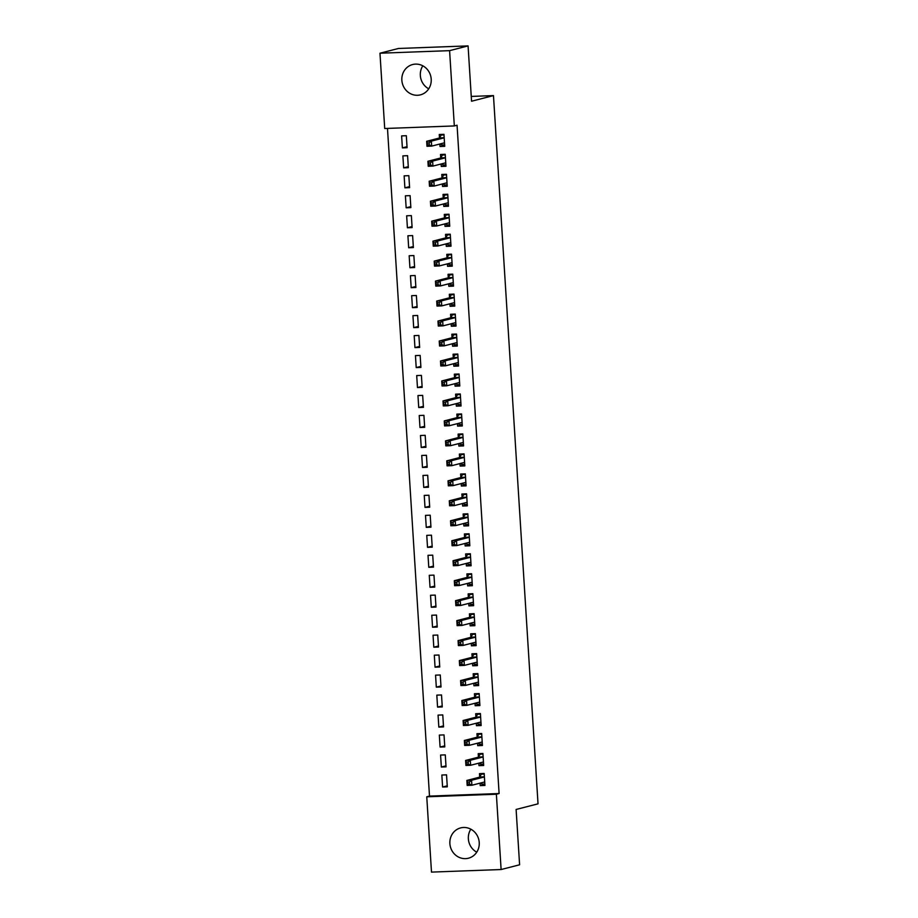 <?xml version="1.0" encoding="UTF-8"?>
<svg xmlns="http://www.w3.org/2000/svg" width="918" height="918" viewBox="0 0 918 918"><rect width="100%" height="100%" fill="white"/><g stroke="black" fill="none" stroke-linecap="round" stroke-linejoin="round"><path stroke-width="1.38" d="M428.717 88.817A15.652 14.642 75.6 0 1 420.341 75.483A15.652 14.642 75.6 0 1 422.819 65.821M431.208 79.155A15.652 14.642 75.6 0 1 420.421 94.852A15.652 14.642 75.6 0 1 401.854 80.233A15.652 14.642 75.6 0 1 412.641 64.535A15.652 14.642 75.6 0 1 431.208 79.155M476.752 852.179A15.652 14.642 75.6 0 1 468.364 838.845A15.652 14.642 75.6 0 1 470.842 829.183M479.23 842.517A15.652 14.642 75.6 0 1 468.444 858.215A15.652 14.642 75.6 0 1 449.877 843.596A15.652 14.642 75.6 0 1 460.664 827.898A15.652 14.642 75.6 0 1 479.23 842.517M387.488 128.405L429.498 796.101L426.755 796.801L496.374 794.231L501.113 869.53L431.494 872.1L426.755 796.801M384.711 128.509L379.972 53.21L449.591 50.651L454.33 125.938L384.711 128.509M449.591 50.651L468.077 45.9L398.458 48.47L379.972 53.21M468.077 45.9L471.554 101.221L493.471 95.598L471.255 96.424M493.471 95.598L538.028 803.835L516.111 809.458L519.599 864.79L501.113 869.53M403.645 167.845L408.338 167.673L407.592 155.693L402.887 155.865L403.645 167.845L408.281 166.663M445.907 165.274L441.271 166.468L445.976 166.284L445.219 154.304L440.514 154.476L440.72 157.712M441.271 166.468L441.11 163.989M406.158 207.801L410.862 207.617L410.105 195.637L405.4 195.809L406.158 207.801L410.794 206.607M448.42 205.219L443.784 206.412L448.489 206.229L447.732 194.249L443.027 194.421L443.233 197.657M443.784 206.412L443.624 203.934M408.671 247.745L413.375 247.573L412.618 235.582L407.913 235.754L408.671 247.745L413.307 246.552M450.933 245.163L446.297 246.357L451.002 246.185L450.245 234.193L445.54 234.365L445.746 237.601M446.297 246.357L446.137 243.878M411.184 287.69L415.888 287.518L415.131 275.526L410.426 275.698L411.184 287.69L415.82 286.496M453.446 285.108L448.81 286.301L453.515 286.129L452.758 274.138L448.053 274.31L448.259 277.546M448.81 286.301L448.65 283.823M413.697 327.634L418.401 327.462L417.644 315.471L412.939 315.654L413.697 327.634L418.333 326.441M455.959 325.052L451.323 326.246L456.028 326.074L455.271 314.082L450.566 314.266L450.772 317.49M451.323 326.246L451.163 323.767M416.21 367.579L420.914 367.407L420.157 355.427L415.452 355.599L416.21 367.579L420.846 366.385M458.472 364.997L453.836 366.19L458.541 366.018L457.784 354.038L453.079 354.21L453.285 357.435M453.836 366.19L453.676 363.712M418.723 407.523L423.428 407.351L422.67 395.371L417.965 395.543L418.723 407.523L423.359 406.33M460.985 404.941L456.349 406.135L461.054 405.963L460.297 393.983L455.592 394.155L455.798 397.391M456.349 406.135L456.189 403.656M421.236 447.468L425.941 447.296L425.183 435.316L420.478 435.488L421.236 447.468L425.872 446.274M463.498 444.886L458.862 446.079L463.567 445.907L462.81 433.927L458.105 434.099L458.311 437.335M458.862 446.079L458.702 443.601M423.749 487.412L428.454 487.24L427.696 475.26L422.991 475.432L423.749 487.412L428.385 486.23M466.011 484.842L461.375 486.024L466.08 485.851L465.323 473.872L460.618 474.044L460.825 477.28M461.375 486.024L461.215 483.545M426.262 527.357L430.967 527.184L430.209 515.205L425.504 515.377L426.262 527.357L430.898 526.175M468.524 524.786L463.888 525.968L468.593 525.796L467.836 513.816L463.131 513.988L463.338 517.224M463.888 525.968L463.728 523.49M428.775 567.313L433.48 567.129L432.722 555.149L428.017 555.321L428.775 567.313L433.411 566.119M471.037 564.731L466.401 565.924L471.106 565.74L470.349 553.761L465.644 553.933L465.851 557.169M466.401 565.924L466.241 563.445M431.288 607.257L435.993 607.073L435.235 595.094L430.531 595.266L431.288 607.257L435.924 606.064M473.55 604.675L468.914 605.869L473.619 605.685L472.862 593.705L468.157 593.877L468.364 597.113M468.914 605.869L468.754 603.39M433.801 647.201L438.506 647.029L437.748 635.038L433.044 635.21L433.801 647.201L438.437 646.008M476.063 644.62L471.427 645.813L476.132 645.641L475.375 633.649L470.67 633.822L470.877 637.058M471.427 645.813L471.267 643.334M436.314 687.146L441.019 686.974L440.261 674.982L435.557 675.155L436.314 687.146L440.95 685.953M478.576 684.564L473.94 685.757L478.645 685.585L477.888 673.594L473.183 673.766L473.39 677.002M473.94 685.757L473.78 683.279M438.827 727.09L443.532 726.918L442.774 714.927L438.07 715.111L438.827 727.09L443.463 725.897M481.089 724.509L476.453 725.702L481.158 725.53L480.401 713.538L475.696 713.722L475.903 716.947M476.453 725.702L476.304 723.223M441.34 767.035L446.045 766.863L445.287 754.883L440.583 755.055L441.34 767.035L445.976 765.841M483.602 764.453L478.966 765.646L483.671 765.474L482.914 753.494L478.209 753.667L478.416 756.891M478.966 765.646L478.817 763.168M429.498 796.101L499.105 793.531L457.061 125.238L454.33 125.938M484.865 784.431L480.229 785.624L484.934 785.441L484.176 773.461L479.471 773.633L479.678 776.869M480.229 785.624L480.068 783.146M442.591 787.013L447.296 786.829L446.538 774.849L441.845 775.021L442.591 787.013L447.238 785.819M482.352 744.487L477.716 745.668L482.42 745.496L481.663 733.516L476.958 733.689L477.165 736.925M477.716 745.668L477.555 743.201M440.078 747.057L444.782 746.885L444.025 734.905L439.332 735.077L440.078 747.057L444.725 745.875M479.839 704.542L475.203 705.724L479.907 705.552L479.15 693.572L474.445 693.744L474.652 696.98M475.203 705.724L475.042 703.245M437.565 707.112L442.269 706.94L441.512 694.96L436.819 695.133L437.565 707.112L442.212 705.931M477.326 664.586L472.69 665.779L477.383 665.607L476.637 653.627L471.932 653.8L472.139 657.036M472.69 665.779L472.529 663.301M435.052 667.168L439.756 666.996L438.999 655.016L434.306 655.188L435.052 667.168L439.699 665.975M474.813 624.642L470.177 625.835L474.87 625.663L474.124 613.683L469.419 613.855L469.626 617.091M470.177 625.835L470.016 623.356M432.539 627.224L437.243 627.051L436.486 615.071L431.793 615.244L432.539 627.224L437.186 626.03M472.3 584.697L467.664 585.891L472.357 585.718L471.611 573.739L466.906 573.911L467.113 577.135M467.664 585.891L467.503 583.412M430.026 587.279L434.73 587.107L433.973 575.127L429.268 575.299L430.026 587.279L434.673 586.086M469.786 544.753L465.151 545.946L469.844 545.774L469.098 533.794L464.393 533.966L464.6 537.191M465.151 545.946L464.99 543.467M427.513 547.335L432.217 547.162L431.46 535.171L426.755 535.355L427.513 547.335L432.16 546.141M467.273 504.808L462.638 506.002L467.331 505.829L466.585 493.838L461.88 494.022L462.087 497.246M462.638 506.002L462.477 503.523M425 507.39L429.704 507.218L428.947 495.227L424.242 495.41L425 507.39L429.647 506.197M464.76 464.864L460.125 466.057L464.818 465.885L464.072 453.894L459.367 454.066L459.574 457.302M460.125 466.057L459.964 463.579M422.487 467.446L427.191 467.273L426.434 455.282L421.729 455.454L422.487 467.446L427.134 466.252M462.247 424.919L457.612 426.113L462.305 425.941L461.559 413.949L456.854 414.121L457.061 417.357M457.612 426.113L457.451 423.634M419.974 427.501L424.678 427.329L423.921 415.338L419.216 415.51L419.974 427.501L424.609 426.308M459.734 384.975L455.087 386.168L459.792 385.985L459.046 374.005L454.341 374.177L454.548 377.413M455.087 386.168L454.938 383.69M417.461 387.557L422.165 387.373L421.408 375.393L416.703 375.565L417.461 387.557L422.096 386.363M457.221 345.03L452.574 346.212L457.279 346.04L456.533 334.06L451.828 334.232L452.035 337.468M452.574 346.212L452.425 343.745M414.947 347.601L419.652 347.429L418.895 335.449L414.19 335.621L414.947 347.601L419.583 346.419M454.708 305.086L450.061 306.268L454.766 306.096L454.02 294.116L449.315 294.288L449.51 297.524M450.061 306.268L449.912 303.789M412.434 307.656L417.139 307.484L416.382 295.504L411.677 295.676L412.434 307.656L417.07 306.474M452.195 265.13L447.548 266.323L452.253 266.151L451.507 254.171L446.802 254.343L446.997 257.579M447.548 266.323L447.399 263.845M409.921 267.712L414.626 267.54L413.869 255.56L409.164 255.732L409.921 267.712L414.557 266.518M449.682 225.185L445.035 226.379L449.74 226.207L448.994 214.227L444.289 214.399L444.484 217.635M445.035 226.379L444.886 223.9M407.408 227.767L412.113 227.595L411.356 215.615L406.651 215.787L407.408 227.767L412.044 226.574M447.169 185.241L442.522 186.434L447.227 186.262L446.481 174.282L441.776 174.454L441.971 177.679M442.522 186.434L442.373 183.956M404.895 187.823L409.6 187.651L408.843 175.671L404.138 175.843L404.895 187.823L409.531 186.629M444.656 145.296L440.009 146.49L444.714 146.318L443.968 134.338L439.263 134.51L439.458 137.734M440.009 146.49L439.86 144.011M402.382 147.878L407.087 147.706L406.33 135.715L401.625 135.898L402.382 147.878L407.018 146.685M499.105 793.531L496.374 794.231M480.711 782.974L482.065 784.133L484.842 784.029M484.084 773.461L481.434 774.149L484.211 774.046M469.373 782.021L467.491 782.102L467.618 784.098L469.488 784.029L469.373 782.021L471.577 780.243L471.886 785.246L467.182 785.418L466.872 780.426L471.577 780.243L484.038 777.053A2.008 0.689 87.9 0 0 484.279 776.835L484.383 776.697M484.727 782.216L484.612 782.125A2.008 0.689 87.9 0 0 484.406 782.033A2.008 0.689 87.9 0 0 484.348 782.044L471.886 785.246L469.488 784.029M467.491 782.102L466.872 780.426L479.334 777.225A2.008 0.689 87.9 0 0 479.586 777.018L481.434 774.149M467.618 784.098L467.182 785.418M479.46 763.007L480.814 764.155L483.579 764.051M482.834 753.494L480.183 754.171L482.96 754.068M468.111 762.055L466.229 762.124L466.355 764.12L468.237 764.051L468.111 762.055L470.314 760.276L470.636 765.268L465.931 765.44L465.61 760.448L470.314 760.276L482.776 757.075A2.008 0.689 87.9 0 0 483.029 756.868L483.12 756.719M483.465 762.238L483.361 762.147A2.008 0.689 87.9 0 0 483.143 762.066A2.008 0.689 87.9 0 0 483.097 762.066L470.636 765.268L468.237 764.051M466.229 762.124L465.61 760.448L478.083 757.247A2.008 0.689 87.9 0 0 478.324 757.04L480.183 754.171M466.355 764.12L465.931 765.44M478.198 743.029L479.552 744.188L482.329 744.085M481.571 733.516L478.921 734.205L481.698 734.102M466.86 742.077L464.978 742.146L465.105 744.142L466.975 744.073L466.86 742.077L469.064 740.298L469.373 745.301L464.669 745.473L464.359 740.482L469.064 740.298L481.525 737.108A2.008 0.689 87.9 0 0 481.766 736.89L481.87 736.752M482.214 742.272L482.099 742.18A2.008 0.689 87.9 0 0 481.893 742.088A2.008 0.689 87.9 0 0 481.835 742.1L469.373 745.301L466.975 744.073M464.978 742.146L464.359 740.482L476.821 737.28A2.008 0.689 87.9 0 0 477.073 737.062L478.921 734.205M465.105 744.142L464.669 745.473M476.947 723.063L478.301 724.21L481.066 724.107M480.321 713.55L477.67 714.227L480.435 714.124M465.598 722.11L463.716 722.179L463.842 724.176L465.724 724.107L465.598 722.11L467.801 720.332L468.123 725.323L463.418 725.495L463.097 720.504L467.801 720.332L480.263 717.13A2.008 0.689 87.9 0 0 480.516 716.924L480.607 716.774M480.952 722.294L480.848 722.202A2.008 0.689 87.9 0 0 480.63 722.122A2.008 0.689 87.9 0 0 480.584 722.122L468.123 725.323L465.724 724.107M463.716 722.179L463.097 720.504L475.57 717.302A2.008 0.689 87.9 0 0 475.811 717.096L477.67 714.227M463.842 724.176L463.418 725.495M475.685 703.085L477.039 704.244L479.816 704.14M479.058 693.572L476.408 694.249L479.185 694.157M464.347 702.132L462.465 702.201L462.58 704.198L464.462 704.129L464.347 702.132L466.551 700.354L466.86 705.345L462.156 705.529L461.846 700.526L466.551 700.354L479.012 697.152A2.008 0.689 87.9 0 0 479.253 696.946L479.357 696.808M479.701 702.327L479.586 702.224A2.008 0.689 87.9 0 0 479.38 702.144A2.008 0.689 87.9 0 0 479.322 702.155L466.86 705.345L464.462 704.129M462.465 702.201L461.846 700.526L474.308 697.336A2.008 0.689 87.9 0 0 474.56 697.118L476.408 694.249M462.58 704.198L462.156 705.529M474.434 683.118L475.788 684.266L478.553 684.162M477.808 673.605L475.157 674.282L477.922 674.179M463.085 682.166L461.203 682.235L461.329 684.231L463.211 684.162L463.085 682.166L465.288 680.387L465.61 685.379L460.905 685.551L460.584 680.559L465.288 680.387L477.75 677.186A2.008 0.689 87.9 0 0 478.003 676.979L478.094 676.83M478.439 682.349L478.335 682.258A2.008 0.689 87.9 0 0 478.117 682.166A2.008 0.689 87.9 0 0 478.071 682.177L465.61 685.379L463.211 684.162M461.203 682.235L460.584 680.559L473.057 677.358A2.008 0.689 87.9 0 0 473.298 677.151L475.157 674.282M461.329 684.231L460.905 685.551M473.172 663.14L474.526 664.299L477.303 664.196M476.545 653.627L473.895 654.305L476.671 654.201M461.823 662.188L459.952 662.257L460.067 664.253L461.949 664.184L461.823 662.188L464.038 660.409L464.347 665.401L459.643 665.573L459.333 660.581L464.038 660.409L476.499 657.208A2.008 0.689 87.9 0 0 476.74 657.001L476.844 656.863M477.188 662.371L477.073 662.28A2.008 0.689 87.9 0 0 476.867 662.199A2.008 0.689 87.9 0 0 476.809 662.211L464.347 665.401L461.949 664.184M459.952 662.257L459.333 660.581L471.795 657.391A2.008 0.689 87.9 0 0 472.036 657.173L473.895 654.305M460.067 664.253L459.643 665.573M471.921 643.162L473.263 644.321L476.04 644.218M475.294 633.661L472.644 634.338L475.409 634.235M460.572 642.221L458.69 642.29L458.816 644.287L460.698 644.218L460.572 642.221L462.775 640.443L463.097 645.434L458.392 645.606L458.071 640.615L462.775 640.443L475.237 637.241A2.008 0.689 87.9 0 0 475.49 637.035L475.581 636.885M475.926 642.405L475.822 642.313A2.008 0.689 87.9 0 0 475.604 642.221A2.008 0.689 87.9 0 0 475.558 642.233L463.097 645.434L460.698 644.218M458.69 642.29L458.071 640.615L470.532 637.413A2.008 0.689 87.9 0 0 470.785 637.207L472.644 634.338M458.816 644.287L458.392 645.606M470.659 623.196L472.013 624.355L474.79 624.251M474.032 613.683L471.382 614.36L474.158 614.257M459.31 622.243L457.439 622.312L457.554 624.309L459.436 624.24L459.31 622.243L461.524 620.465L461.834 625.456L457.13 625.628L456.82 620.637L461.524 620.465L473.986 617.263A2.008 0.689 87.9 0 0 474.227 617.057L474.331 616.907M474.675 622.427L474.56 622.335A2.008 0.689 87.9 0 0 474.354 622.255A2.008 0.689 87.9 0 0 474.296 622.255L461.834 625.456L459.436 624.24M457.439 622.312L456.82 620.637L469.282 617.435A2.008 0.689 87.9 0 0 469.523 617.229L471.382 614.36M457.554 624.309L457.13 625.628M469.408 603.218L470.75 604.377L473.527 604.274M472.781 593.705L470.131 594.394L472.896 594.29M458.059 602.277L456.177 602.346L456.303 604.342L458.185 604.274L458.059 602.277L460.262 600.498L460.584 605.49L455.879 605.662L455.558 600.67L460.262 600.498L472.724 597.297A2.008 0.689 87.9 0 0 472.977 597.079L473.068 596.941M473.413 602.46L473.309 602.369A2.008 0.689 87.9 0 0 473.091 602.277A2.008 0.689 87.9 0 0 473.045 602.288L460.584 605.49L458.185 604.274M456.177 602.346L455.558 600.67L468.019 597.469A2.008 0.689 87.9 0 0 468.272 597.262L470.131 594.394M456.303 604.342L455.879 605.662M468.146 583.251L469.5 584.399L472.277 584.307M471.519 573.739L468.868 574.416L471.645 574.312M456.797 582.299L454.926 582.368L455.041 584.364L456.923 584.296L456.797 582.299L459.011 580.52L459.321 585.512L454.617 585.684L454.307 580.692L459.011 580.52L471.473 577.319A2.008 0.689 87.9 0 0 471.714 577.112L471.806 576.963M472.162 582.482L472.047 582.391A2.008 0.689 87.9 0 0 471.841 582.31A2.008 0.689 87.9 0 0 471.783 582.31L459.321 585.512L456.923 584.296M454.926 582.368L454.307 580.692L466.769 577.491A2.008 0.689 87.9 0 0 467.01 577.284L468.868 574.416M455.041 584.364L454.617 585.684M466.895 563.273L468.237 564.432L471.014 564.329M470.268 553.761L467.618 554.449L470.383 554.346M455.546 562.321L453.664 562.39L453.79 564.398L455.672 564.318L455.546 562.321L457.749 560.542L458.071 565.545L453.366 565.717L453.044 560.726L457.749 560.542L470.211 557.352A2.008 0.689 87.9 0 0 470.464 557.134L470.555 556.996M470.9 562.516L470.796 562.424A2.008 0.689 87.9 0 0 470.578 562.332A2.008 0.689 87.9 0 0 470.532 562.344L458.071 565.545L455.672 564.318M453.664 562.39L453.044 560.726L465.506 557.524A2.008 0.689 87.9 0 0 465.759 557.306L467.618 554.449M453.79 564.398L453.366 565.717M465.633 543.307L466.987 544.454L469.764 544.351M469.006 533.794L466.355 534.471L469.132 534.368M454.284 542.354L452.402 542.423L452.528 544.42L454.41 544.351L454.284 542.354L456.498 540.576L456.808 545.567L452.104 545.74L451.794 540.748L456.498 540.576L468.96 537.374A2.008 0.689 87.9 0 0 469.201 537.168L469.293 537.019M469.649 542.538L469.534 542.446A2.008 0.689 87.9 0 0 469.327 542.366A2.008 0.689 87.9 0 0 469.27 542.366L456.808 545.567L454.41 544.351M452.402 542.423L451.794 540.748L464.256 537.546A2.008 0.689 87.9 0 0 464.497 537.34L466.355 534.471M452.528 544.42L452.104 545.74M464.382 523.329L465.724 524.488L468.501 524.385M467.755 513.816L465.105 514.505L467.87 514.401M453.033 522.376L451.151 522.445L451.277 524.442L453.159 524.373L453.033 522.376L455.236 520.598L455.558 525.589L450.853 525.773L450.531 520.77L455.236 520.598L467.698 517.408A2.008 0.689 87.9 0 0 467.95 517.19L468.042 517.052M468.387 522.572L468.283 522.48A2.008 0.689 87.9 0 0 468.065 522.388A2.008 0.689 87.9 0 0 468.019 522.399L455.558 525.589L453.159 524.373M451.151 522.445L450.531 520.77L462.993 517.58A2.008 0.689 87.9 0 0 463.246 517.362L465.105 514.505M451.277 524.442L450.853 525.773M463.12 503.362L464.474 504.51L467.251 504.407M466.493 493.85L463.842 494.527L466.619 494.423M451.771 502.41L449.889 502.479L450.015 504.475L451.897 504.407L451.771 502.41L453.985 500.631L454.295 505.623L449.591 505.795L449.281 500.803L453.985 500.631L466.447 497.43A2.008 0.689 87.9 0 0 466.688 497.223L466.78 497.074M467.136 502.594L467.021 502.502A2.008 0.689 87.9 0 0 466.814 502.41A2.008 0.689 87.9 0 0 466.757 502.421L454.295 505.623L451.897 504.407M449.889 502.479L449.281 500.803L461.743 497.602A2.008 0.689 87.9 0 0 461.983 497.395L463.842 494.527M450.015 504.475L449.591 505.795M461.869 483.384L463.211 484.543L465.988 484.44M465.242 473.872L462.592 474.549L465.357 474.457M450.52 482.432L448.638 482.501L448.764 484.497L450.646 484.429L450.52 482.432L452.723 480.653L453.044 485.645L448.34 485.817L448.018 480.825L452.723 480.653L465.185 477.452A2.008 0.689 87.9 0 0 465.437 477.245L465.529 477.108M465.874 482.616L465.77 482.524A2.008 0.689 87.9 0 0 465.552 482.443A2.008 0.689 87.9 0 0 465.506 482.455L453.044 485.645L450.646 484.429M448.638 482.501L448.018 480.825L460.48 477.635A2.008 0.689 87.9 0 0 460.733 477.417L462.592 474.549M448.764 484.497L448.34 485.817M460.606 463.406L461.961 464.565L464.738 464.462M463.98 453.905L461.329 454.582L464.106 454.479M449.258 462.465L447.376 462.534L447.502 464.531L449.384 464.462L449.258 462.465L451.472 460.687L451.782 465.678L447.077 465.851L446.768 460.859L451.472 460.687L463.934 457.485A2.008 0.689 87.9 0 0 464.175 457.279L464.267 457.13M464.623 462.649L464.508 462.557A2.008 0.689 87.9 0 0 464.301 462.465A2.008 0.689 87.9 0 0 464.244 462.477L451.782 465.678L449.384 464.462M447.376 462.534L446.768 460.859L459.229 457.657A2.008 0.689 87.9 0 0 459.47 457.451L461.329 454.582M447.502 464.531L447.077 465.851M459.356 443.44L460.698 444.599L463.475 444.496M462.729 433.927L460.079 434.604L462.844 434.501M448.007 442.487L446.125 442.556L446.251 444.553L448.133 444.484L448.007 442.487L450.21 440.709L450.531 445.7L445.827 445.873L445.505 440.881L450.21 440.709L462.672 437.507A2.008 0.689 87.9 0 0 462.924 437.301L463.016 437.163M463.361 442.671L463.257 442.579A2.008 0.689 87.9 0 0 463.039 442.499L450.531 445.7L448.133 444.484M446.125 442.556L445.505 440.881L457.967 437.679A2.008 0.689 87.9 0 0 458.22 437.473L460.079 434.604M446.251 444.553L445.827 445.873M458.093 423.462L459.448 424.621L462.224 424.518M461.467 413.949L458.816 414.638L461.593 414.534M446.745 422.521L444.863 422.59L444.989 424.586L446.871 424.518L446.745 422.521L448.959 420.742L449.269 425.734L444.564 425.906L444.255 420.914L448.959 420.742L461.421 417.541A2.008 0.689 87.9 0 0 461.662 417.323L461.754 417.185M462.11 422.705L461.995 422.613A2.008 0.689 87.9 0 0 461.788 422.521A2.008 0.689 87.9 0 0 461.731 422.532L449.269 425.734L446.871 424.518M444.863 422.59L444.255 420.914L456.716 417.713A2.008 0.689 87.9 0 0 456.957 417.506L458.816 414.638M444.989 424.586L444.564 425.906M456.831 403.495L458.185 404.654L460.962 404.551M460.216 393.983L457.566 394.66L460.331 394.556M445.494 402.543L443.612 402.612L443.738 404.608L445.62 404.54L445.494 402.543L447.697 400.764L448.018 405.756L443.314 405.928L442.992 400.936L447.697 400.764L460.159 397.563A2.008 0.689 87.9 0 0 460.411 397.356L460.503 397.207M460.847 402.727L460.744 402.635A2.008 0.689 87.9 0 0 460.526 402.554A2.008 0.689 87.9 0 0 460.48 402.554L448.018 405.756L445.62 404.54M443.612 402.612L442.992 400.936L455.454 397.735A2.008 0.689 87.9 0 0 455.707 397.528L457.566 394.66M443.738 404.608L443.314 405.928M455.58 383.517L456.934 384.676L459.711 384.573M458.954 374.005L456.303 374.693L459.08 374.59M444.232 382.565L442.35 382.645L442.476 384.642L444.358 384.573L444.232 382.565L446.446 380.786L446.756 385.789L442.051 385.962L441.742 380.97L446.446 380.786L458.908 377.596A2.008 0.689 87.9 0 0 459.149 377.378L459.241 377.241M459.597 382.76L459.482 382.668A2.008 0.689 87.9 0 0 459.275 382.576A2.008 0.689 87.9 0 0 459.218 382.588L446.756 385.789L444.358 384.573M442.35 382.645L441.742 380.97L454.203 377.768A2.008 0.689 87.9 0 0 454.444 377.55L456.303 374.693M442.476 384.642L442.051 385.962M454.318 363.551L455.672 364.698L458.449 364.595M457.703 354.038L455.053 354.715L457.818 354.612M442.981 362.599L441.099 362.667L441.225 364.664L443.107 364.595L442.981 362.599L445.184 360.82L445.505 365.812L440.801 365.984L440.479 360.992L445.184 360.82L457.646 357.618A2.008 0.689 87.9 0 0 457.898 357.412L457.99 357.263M458.334 362.782L458.231 362.69A2.008 0.689 87.9 0 0 458.013 362.61A2.008 0.689 87.9 0 0 457.967 362.61L445.505 365.812L443.107 364.595M441.099 362.667L440.479 360.992L452.941 357.791A2.008 0.689 87.9 0 0 453.194 357.584L455.053 354.715M441.225 364.664L440.801 365.984M453.067 343.573L454.421 344.732L457.198 344.629M456.441 334.06L453.79 334.749L456.567 334.645M441.719 342.621L439.837 342.689L439.963 344.686L441.845 344.617L441.719 342.621L443.933 340.842L444.243 345.845L439.538 346.017L439.229 341.026L443.933 340.842L456.395 337.652A2.008 0.689 87.9 0 0 456.636 337.434L456.728 337.296M457.084 342.816L456.969 342.724A2.008 0.689 87.9 0 0 456.762 342.632A2.008 0.689 87.9 0 0 456.705 342.644L444.243 345.845L441.845 344.617M439.837 342.689L439.229 341.026L451.69 337.824A2.008 0.689 87.9 0 0 451.931 337.606L453.79 334.749M439.963 344.686L439.538 346.017M451.805 323.606L453.159 324.754L455.936 324.651M455.19 314.094L452.54 314.771L455.305 314.667M440.468 322.654L438.586 322.723L438.712 324.72L440.594 324.651L440.468 322.654L442.671 320.875L442.992 325.867L438.288 326.039L437.966 321.048L442.671 320.875L455.133 317.674A2.008 0.689 87.9 0 0 455.385 317.467L455.477 317.318M455.821 322.838L455.718 322.746A2.008 0.689 87.9 0 0 455.5 322.666A2.008 0.689 87.9 0 0 455.454 322.666L442.992 325.867L440.594 324.651M438.586 322.723L437.966 321.048L450.428 317.846A2.008 0.689 87.9 0 0 450.681 317.639L452.54 314.771M438.712 324.72L438.288 326.039M450.554 303.629L451.908 304.787L454.685 304.684M453.928 294.116L451.277 294.793L454.054 294.701M439.206 302.676L437.324 302.745L437.45 304.742L439.332 304.673L439.206 302.676L441.42 300.897L441.73 305.889L437.025 306.073L436.716 301.07L441.42 300.897L453.882 297.696A2.008 0.689 87.9 0 0 454.123 297.489L454.215 297.352M454.571 302.871L454.456 302.768A2.008 0.689 87.9 0 0 454.249 302.688A2.008 0.689 87.9 0 0 454.192 302.699L441.73 305.889L439.332 304.673M437.324 302.745L436.716 301.07L449.177 297.88A2.008 0.689 87.9 0 0 449.418 297.661L451.277 294.793M437.45 304.742L437.025 306.073M449.292 283.651L450.646 284.809L453.423 284.706M452.677 274.149L450.027 274.826L452.792 274.723M437.955 282.71L436.073 282.778L436.199 284.775L438.081 284.706L437.955 282.71L440.158 280.931L440.479 285.923L435.775 286.095L435.453 281.103L440.158 280.931L452.62 277.729A2.008 0.689 87.9 0 0 452.872 277.523L452.964 277.374M453.308 282.893L453.205 282.801A2.008 0.689 87.9 0 0 452.987 282.71A2.008 0.689 87.9 0 0 452.941 282.721L440.479 285.923L438.081 284.706M436.073 282.778L435.453 281.103L447.915 277.902A2.008 0.689 87.9 0 0 448.168 277.695L450.027 274.826M436.199 284.775L435.775 286.095M448.041 263.684L449.395 264.843L452.172 264.74M451.415 254.171L448.764 254.848L451.541 254.745M436.693 262.732L434.811 262.8L434.937 264.797L436.819 264.728L436.693 262.732L438.907 260.953L439.217 265.945L434.512 266.117L434.203 261.125L438.907 260.953L451.369 257.751A2.008 0.689 87.9 0 0 451.61 257.545L451.702 257.407M452.058 262.915L451.943 262.823A2.008 0.689 87.9 0 0 451.736 262.743A2.008 0.689 87.9 0 0 451.679 262.755L439.217 265.945L436.819 264.728M434.811 262.8L434.203 261.125L446.664 257.924A2.008 0.689 87.9 0 0 446.905 257.717L448.764 254.848M434.937 264.797L434.512 266.117M446.779 243.706L448.133 244.865L450.91 244.762M450.164 234.205L447.514 234.882L450.279 234.778M435.442 242.765L433.56 242.834L433.686 244.831L435.568 244.762L435.442 242.765L437.645 240.986L437.966 245.978L433.262 246.15L432.94 241.159L437.645 240.986L450.107 237.785A2.008 0.689 87.9 0 0 450.359 237.578L450.451 237.429M450.795 242.949L450.692 242.857A2.008 0.689 87.9 0 0 450.474 242.765L437.966 245.978L435.568 244.762M433.56 242.834L432.94 241.159L445.402 237.957A2.008 0.689 87.9 0 0 445.655 237.751L447.514 234.882M433.686 244.831L433.262 246.15M445.528 223.74L446.882 224.899L449.659 224.795M448.902 214.227L446.251 214.904L449.028 214.801M434.18 222.787L432.298 222.856L432.424 224.853L434.306 224.784L434.18 222.787L436.394 221.008L436.704 226L431.999 226.172L431.689 221.181L436.394 221.008L448.856 217.807A2.008 0.689 87.9 0 0 449.097 217.6L449.189 217.451M449.545 222.971L449.43 222.879A2.008 0.689 87.9 0 0 449.223 222.799A2.008 0.689 87.9 0 0 449.166 222.799L436.704 226L434.306 224.784M432.298 222.856L431.689 221.181L444.151 217.979A2.008 0.689 87.9 0 0 444.392 217.773L446.251 214.904M432.424 224.853L431.999 226.172M444.266 203.762L445.62 204.921L448.397 204.817M447.651 194.249L445 194.937L447.766 194.834M432.929 202.821L431.047 202.889L431.173 204.886L433.055 204.817L432.929 202.821L435.132 201.042L435.453 206.034L430.749 206.206L430.427 201.214L435.132 201.042L447.594 197.84A2.008 0.689 87.9 0 0 447.846 197.622L447.938 197.485M448.282 203.004L448.179 202.912A2.008 0.689 87.9 0 0 447.961 202.821A2.008 0.689 87.9 0 0 447.915 202.832L435.453 206.034L433.055 204.817M431.047 202.889L430.427 201.214L442.889 198.013A2.008 0.689 87.9 0 0 443.142 197.806L445 194.937M431.173 204.886L430.749 206.206M443.015 183.795L444.369 184.943L447.146 184.851M446.389 174.282L443.738 174.959L446.515 174.856M431.667 182.843L429.785 182.911L429.911 184.908L431.793 184.839L431.667 182.843L433.881 181.064L434.191 186.056L429.486 186.228L429.176 181.236L433.881 181.064L446.343 177.862A2.008 0.689 87.9 0 0 446.584 177.656L446.676 177.507M447.032 183.026L446.917 182.934A2.008 0.689 87.9 0 0 446.71 182.854A2.008 0.689 87.9 0 0 446.653 182.854L434.191 186.056L431.793 184.839M429.785 182.911L429.176 181.236L441.638 178.035A2.008 0.689 87.9 0 0 441.879 177.828L443.738 174.959M429.911 184.908L429.486 186.228M441.753 163.817L443.107 164.976L445.884 164.873M445.138 154.304L442.487 154.993L445.253 154.89M430.416 162.865L428.534 162.934L428.66 164.942L430.542 164.861L430.416 162.865L432.619 161.086L432.94 166.089L428.236 166.261L427.914 161.27L432.619 161.086L445.081 157.896A2.008 0.689 87.9 0 0 445.333 157.678L445.425 157.54M445.769 163.06L445.666 162.968A2.008 0.689 87.9 0 0 445.448 162.876A2.008 0.689 87.9 0 0 445.402 162.888L432.94 166.089L430.542 164.861M428.534 162.934L427.914 161.27L440.376 158.068A2.008 0.689 87.9 0 0 440.629 157.85L442.487 154.993M428.66 164.942L428.236 166.261M440.502 143.851L441.856 144.998L444.633 144.895M443.876 134.338L441.225 135.015L444.002 134.912M429.154 142.898L427.272 142.967L427.398 144.964L429.28 144.895L429.154 142.898L431.368 141.12L431.678 146.111L426.973 146.283L426.663 141.292L431.368 141.12L443.83 137.918A2.008 0.689 87.9 0 0 444.071 137.711L444.163 137.562M444.519 143.082L444.404 142.99A2.008 0.689 87.9 0 0 444.197 142.91A2.008 0.689 87.9 0 0 444.14 142.91L431.678 146.111L429.28 144.895M427.272 142.967L426.663 141.292L439.125 138.09A2.008 0.689 87.9 0 0 439.366 137.884L441.225 135.015M427.398 144.964L426.973 146.283M484.612 782.125L483.947 782.147M484.038 777.053L479.334 777.225M484.279 776.835L479.586 777.018M483.361 762.147L482.696 762.17M482.776 757.075L478.083 757.247M483.029 756.868L478.324 757.04M482.099 742.18L481.434 742.203M481.525 737.108L476.821 737.28M481.766 736.89L477.073 737.062M480.848 722.202L480.183 722.225M480.263 717.13L475.57 717.302M480.516 716.924L475.811 717.096M479.586 702.224L478.921 702.259M479.012 697.152L474.308 697.336M479.253 696.946L474.56 697.118M478.335 682.258L477.67 682.281M477.75 677.186L473.057 677.358M478.003 676.979L473.298 677.151M477.073 662.28L476.408 662.314M476.499 657.208L471.795 657.391M476.74 657.001L472.036 657.173M475.822 642.313L475.157 642.336M475.237 637.241L470.532 637.413M475.49 637.035L470.785 637.207M474.56 622.335L473.895 622.358M473.986 617.263L469.282 617.435M474.227 617.057L469.523 617.229M473.309 602.369L472.644 602.392M472.724 597.297L468.019 597.469M472.977 597.079L468.272 597.262M472.047 582.391L471.382 582.414M471.473 577.319L466.769 577.491M471.714 577.112L467.01 577.284M470.796 562.424L470.131 562.447M470.211 557.352L465.506 557.524M470.464 557.134L465.759 557.306M469.534 542.446L468.868 542.469M468.96 537.374L464.256 537.546M469.201 537.168L464.497 537.34M468.283 522.48L467.618 522.503M467.698 517.408L462.993 517.58M467.95 517.19L463.246 517.362M467.021 502.502L466.355 502.525M466.447 497.43L461.743 497.602M466.688 497.223L461.983 497.395M465.77 482.524L465.105 482.558M465.185 477.452L460.48 477.635M465.437 477.245L460.733 477.417M464.508 462.557L463.842 462.58M463.934 457.485L459.229 457.657M464.175 457.279L459.47 457.451M463.257 442.579L462.592 442.602M462.672 437.507L457.967 437.679M462.924 437.301L458.22 437.473M461.995 422.613L461.329 422.636M461.421 417.541L456.716 417.713M461.662 417.323L456.957 417.506M460.744 402.635L460.079 402.658M460.159 397.563L455.454 397.735M460.411 397.356L455.707 397.528M459.482 382.668L458.816 382.691M458.908 377.596L454.203 377.768M459.149 377.378L454.444 377.55M458.231 362.69L457.566 362.713M457.646 357.618L452.941 357.791M457.898 357.412L453.194 357.584M456.969 342.724L456.303 342.747M456.395 337.652L451.69 337.824M456.636 337.434L451.931 337.606M455.718 322.746L455.053 322.769M455.133 317.674L450.428 317.846M455.385 317.467L450.681 317.639M454.456 302.768L453.79 302.802M453.882 297.696L449.177 297.88M454.123 297.489L449.418 297.661M453.205 282.801L452.54 282.824M452.62 277.729L447.915 277.902M452.872 277.523L448.168 277.695M451.943 262.823L451.277 262.858M451.369 257.751L446.664 257.924M451.61 257.545L446.905 257.717M450.692 242.857L450.027 242.88M450.107 237.785L445.402 237.957M450.359 237.578L445.655 237.751M449.43 222.879L448.764 222.902M448.856 217.807L444.151 217.979M449.097 217.6L444.392 217.773M448.179 202.912L447.514 202.935M447.594 197.84L442.889 198.013M447.846 197.622L443.142 197.806M446.917 182.934L446.251 182.957M446.343 177.862L441.638 178.035M446.584 177.656L441.879 177.828M445.666 162.968L445 162.991M445.081 157.896L440.376 158.068M445.333 157.678L440.629 157.85M444.404 142.99L443.738 143.013M443.83 137.918L439.125 138.09M444.071 137.711L439.366 137.884"/></g></svg>
